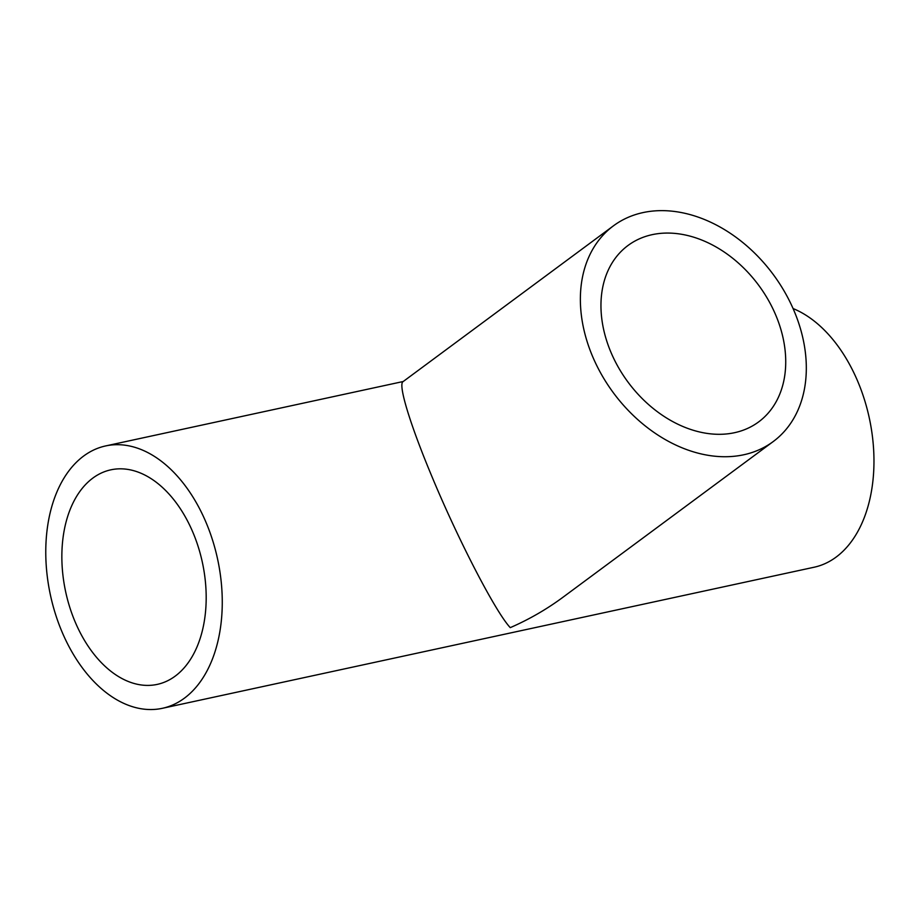 <?xml version="1.0" encoding="UTF-8"?>
<svg xmlns="http://www.w3.org/2000/svg" width="919" height="919" viewBox="0 0 919 919"><rect width="100%" height="100%" fill="white"/><g stroke="black" fill="none" stroke-linecap="round" stroke-linejoin="round"><path stroke-width="1.38" d="M776.038 315.78A109.763 81.32 -126.5 0 1 758.669 421.89A109.763 81.32 -126.5 0 1 627.987 382.074A109.763 81.32 -126.5 0 1 628.022 245.476A109.763 81.32 -126.5 0 1 776.038 315.78M773.224 441.557L562.738 597.419C546.587 609.343 529.091 619.429 510.263 627.643C495.502 612.02 457.823 539.166 431.206 474.813C409.92 423.854 398.019 384.59 402.981 381.684L613.455 225.821A134.22 99.436 -126.5 0 1 794.464 311.794A134.22 99.436 -126.5 0 1 773.224 441.557A134.22 99.436 -126.5 0 1 613.433 392.861A134.22 99.436 -126.5 0 1 613.455 225.821M193.277 533.238A109.763 69.924 77.8 0 1 157.241 684.391A109.763 69.924 77.8 0 1 65.686 591.905A109.763 69.924 77.8 0 1 110.797 469.839A109.763 69.924 77.8 0 1 193.277 533.238M206.476 523.462A134.22 85.501 77.8 0 1 162.422 708.296A134.22 85.501 77.8 0 1 50.453 595.202A134.22 85.501 77.8 0 1 105.628 445.933A134.22 85.501 77.8 0 1 206.476 523.462M793.074 308.554A134.22 85.501 77.8 0 1 858.174 382.384A134.22 85.501 77.8 0 1 814.119 567.23L162.422 708.296M105.628 445.933L403.223 381.511"/></g></svg>
